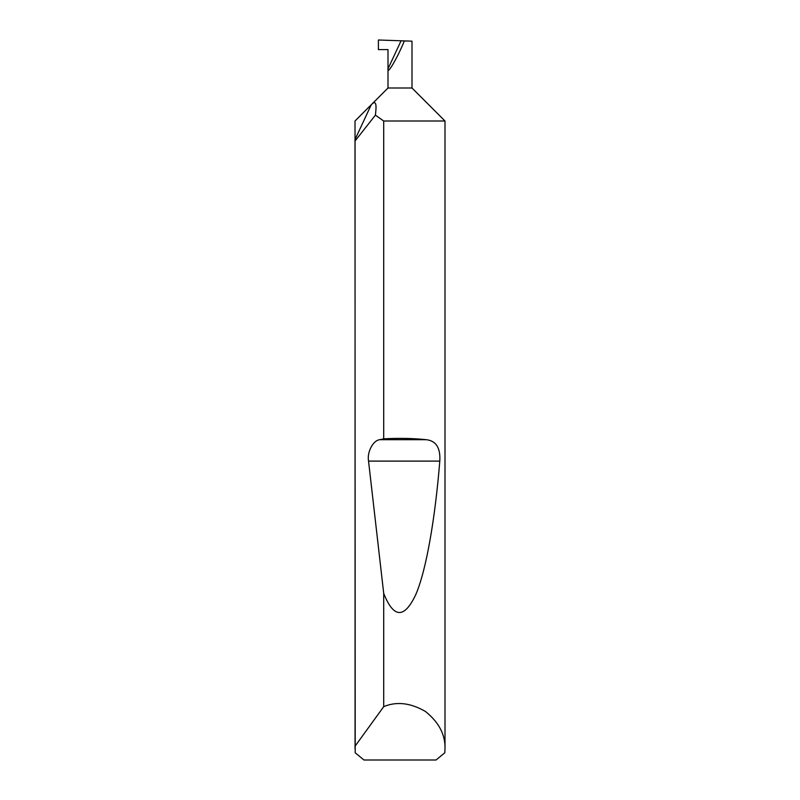 <?xml version="1.0" encoding="UTF-8"?>
<svg xmlns="http://www.w3.org/2000/svg" width="800" height="800" viewBox="0 0 800 800"><rect width="100%" height="100%" fill="white"/><g stroke="black" fill="none" stroke-linecap="round" stroke-linejoin="round"><path stroke-width="1.2" d="M445 748.6L444.8 752.8L436.04 760L363.96 760L355.2 752.8L355 139.59L371.24 104.76L388 88L412 88L445 121L383.71 121L375.4 115.17L355.06 140.98L355.06 746.2L383.71 706.65C396.63 701.24 410.54 702.85 425.42 711.46C438.83 722.22 445.36 734.59 445 748.6L445 121M355.06 140.98L355 121L371.24 104.76C377.25 98.36 376.2 108.23 375.4 115.17M412 88L412 41.17L404.33 40.91C397.87 57.1 386.88 75.89 388 68.82L401.07 40.79L378.4 40L378.4 49.6L388 49.6L388 88M383.71 438.84C398.79 438 412.96 438.28 426.24 439.69C436.08 440.78 440.6 447.92 439.8 461.11C435.26 516.94 426.56 569.76 415.74 594.68C404.3 618.89 393.63 618.45 383.71 593.37L368.54 461.11C366.89 452.09 373.09 440.31 379.81 439.69L383.71 438.84L383.71 121M383.71 706.65L383.71 593.37M404.33 40.91L401.07 40.79M355 748.6L355.06 746.2M379.81 439.69L426.24 439.69M368.54 461.11L439.8 461.11"/></g></svg>
